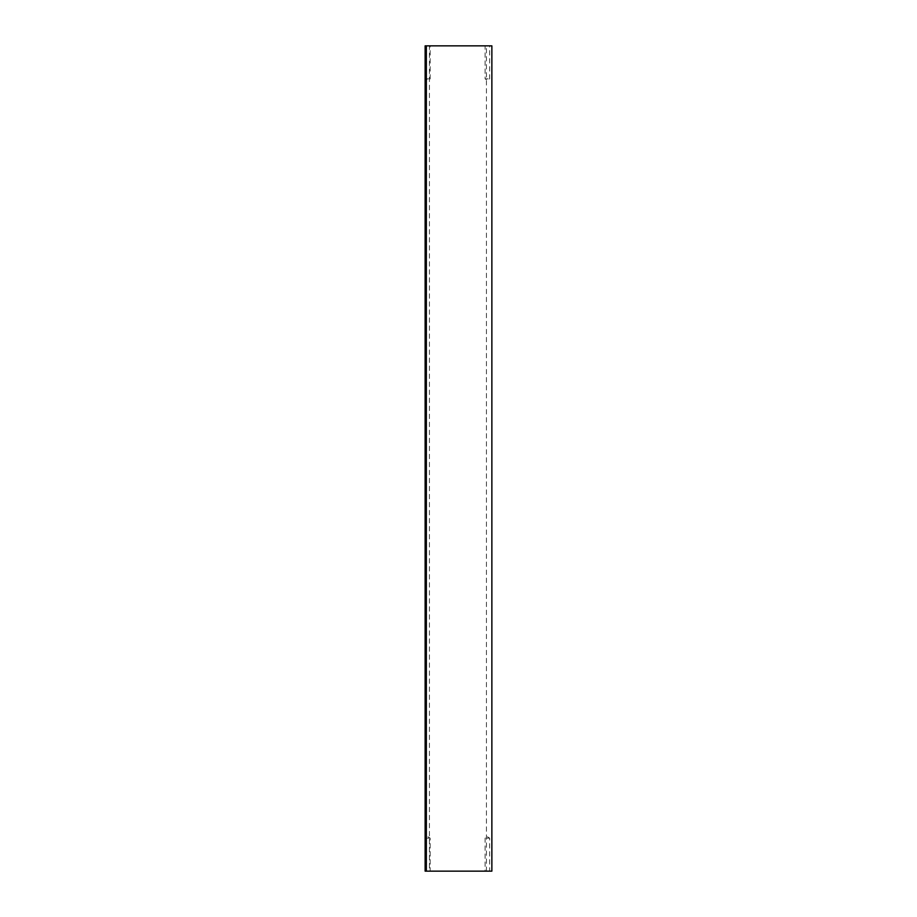 <?xml version="1.0" encoding="UTF-8"?>
<svg xmlns="http://www.w3.org/2000/svg" width="917" height="917" viewBox="0 0 917 917"><rect width="100%" height="100%" fill="white"/><g stroke="black" fill="none" stroke-linecap="round" stroke-linejoin="round"><path stroke-width="0.69" stroke-dasharray="4.58 3.44" d="M491.867 45.85L486.446 45.85L486.446 871.15L491.867 871.15M486.446 45.85L429.42 45.85L429.42 871.15L486.446 871.15M425.133 45.85L429.42 45.85M425.614 45.85L430.153 45.85L425.614 45.85L425.614 78.873L430.153 78.873L425.614 78.873L427.884 80.237L430.153 78.873L430.153 45.85M485.104 45.85L489.644 45.85L485.104 45.85L485.104 78.873L489.644 78.873L485.104 78.873L487.374 80.237L489.644 78.873L489.644 45.85M425.133 871.15L429.42 871.15M430.153 871.15L425.614 871.15L430.153 871.15L430.153 838.127L425.614 838.127L430.153 838.127L427.884 836.763L425.614 838.127L425.614 871.15M489.644 871.15L485.104 871.15L489.644 871.15L489.644 838.127L485.104 838.127L489.644 838.127L487.374 836.763L485.104 838.127L485.104 871.15M427.884 836.763L430.153 838.127M487.374 836.763L489.644 838.127"/><path stroke-width="1.38" d="M426.348 45.85L491.867 45.85L491.867 871.15L425.133 871.15L425.133 45.85L426.348 45.85L426.348 871.15"/></g></svg>
